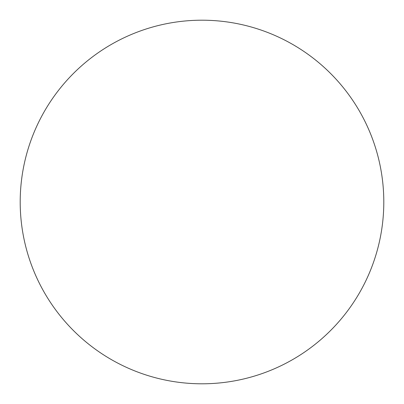 <?xml version="1.0" encoding="UTF-8"?>
<svg xmlns="http://www.w3.org/2000/svg" width="404" height="404" viewBox="0 0 404 404"><rect width="100%" height="100%" fill="white"/><g stroke="black" fill="none" stroke-linecap="round" stroke-linejoin="round"><path stroke-width="0.61" d="M383.8 202A181.8 181.8 0 0 0 111.1 44.556A181.8 181.8 0 0 0 111.1 359.444A181.8 181.8 0 0 0 383.8 202"/></g></svg>
